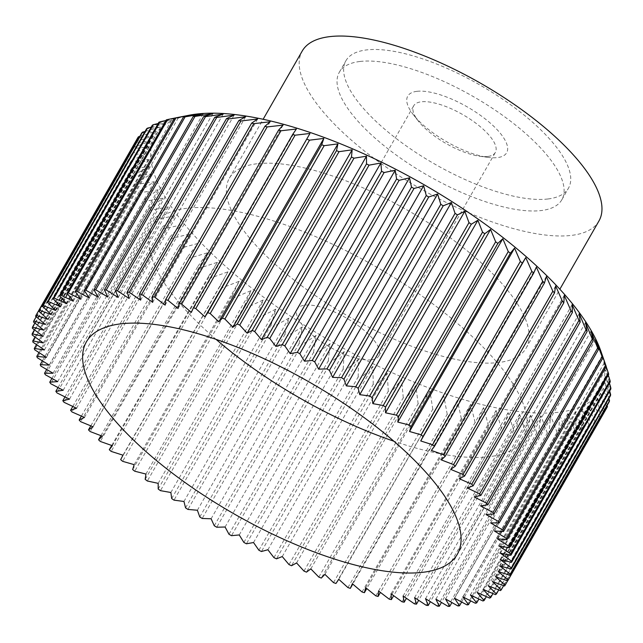 <?xml version="1.0" encoding="UTF-8"?>
<svg xmlns="http://www.w3.org/2000/svg" width="643" height="643" viewBox="0 0 643 643"><rect width="100%" height="100%" fill="white"/><g stroke="black" fill="none" stroke-linecap="round" stroke-linejoin="round"><path stroke-width="0.48" stroke-dasharray="3.21 2.41" d="M547.884 198.984A128.23 45.532 29.8 0 1 410.564 148.927A128.23 45.532 29.8 0 1 345.918 60.731A128.23 45.532 29.8 0 1 366.502 49.929A128.23 45.532 29.8 0 1 503.823 99.978A128.23 45.532 29.8 0 1 568.468 188.182A128.23 45.532 29.8 0 1 547.884 198.984M359.887 61.487A128.23 45.532 -150.2 0 0 339.303 72.289A128.23 45.532 -150.2 0 0 403.949 160.485A128.23 45.532 -150.2 0 0 541.261 210.542A128.23 45.532 -150.2 0 0 561.845 199.74A128.23 45.532 -150.2 0 0 497.2 111.536A128.23 45.532 -150.2 0 0 359.887 61.487M598.938 220.983A170.974 60.715 29.8 0 1 571.49 235.386A170.974 60.715 29.8 0 1 388.404 168.643A170.974 60.715 29.8 0 1 302.21 51.046M256.846 163.78A170.974 60.715 -150.2 0 0 229.398 178.183A170.974 60.715 -150.2 0 0 315.592 295.78A170.974 60.715 -150.2 0 0 498.687 362.523A170.974 60.715 -150.2 0 0 526.127 348.112A170.974 60.715 -150.2 0 0 439.933 230.516A170.974 60.715 -150.2 0 0 256.846 163.78M216.016 339.351A213.709 75.89 29.8 0 1 152.592 226.288A213.709 75.89 29.8 0 1 186.896 208.284A213.709 75.89 29.8 0 1 415.764 291.705A213.709 75.89 29.8 0 1 523.498 438.703A213.709 75.89 29.8 0 1 489.194 456.707A213.709 75.89 29.8 0 1 393.886 441.219M487.772 156.45A47.019 16.694 29.8 0 1 479.782 156.257A47.019 16.694 29.8 0 1 418.336 121.061A47.019 16.694 29.8 0 1 413.722 105.757A47.019 16.694 29.8 0 1 421.261 101.803A47.019 16.694 29.8 0 1 471.616 120.153A47.019 16.694 29.8 0 1 495.319 152.495A47.019 16.694 29.8 0 1 487.772 156.45M371.3 359.823A47.019 16.694 29.8 0 1 320.953 341.465A47.019 16.694 29.8 0 1 297.251 309.13A47.019 16.694 29.8 0 1 304.798 305.168A47.019 16.694 29.8 0 1 355.145 323.517A47.019 16.694 29.8 0 1 378.848 355.86A47.019 16.694 29.8 0 1 371.3 359.823M416.889 91.33A56.994 20.238 -150.2 0 0 413.336 114.679A56.994 20.238 -150.2 0 0 487.82 157.342A56.994 20.238 -150.2 0 0 497.497 157.583A56.994 20.238 -150.2 0 0 487.563 120.796A56.994 20.238 -150.2 0 0 416.889 91.33M600.819 351.03A256.453 91.073 29.8 0 1 559.145 412.203A256.453 91.073 29.8 0 1 246.181 283.732A256.453 91.073 29.8 0 1 189.09 115.234M467.011 604.902L566.306 431.541L559.603 414.864L558.767 432.442L461.65 602.025M457.888 605.939L557.176 432.578A270.703 96.128 -150.2 0 0 558.767 432.442M557.176 432.578L550.601 415.611L549.026 432.964L451.9 602.555M448.026 606.357L547.314 432.996A270.703 96.128 -150.2 0 0 549.026 432.964M547.314 432.996L540.908 415.756L538.585 432.86L441.468 602.451M437.473 606.148L536.76 432.787A270.703 96.128 -150.2 0 0 538.585 432.86M536.76 432.787L530.571 415.314L527.485 432.136L430.376 601.703M426.269 605.32L525.556 431.951A270.703 96.128 -150.2 0 0 527.485 432.136M525.556 431.951L519.624 414.269L515.766 430.786L418.673 600.321M414.446 603.865L513.733 430.497A270.703 96.128 -150.2 0 0 515.766 430.786M513.733 430.497L508.123 412.637L503.477 428.825L406.416 598.303M402.068 601.8L501.355 428.431A270.703 96.128 -150.2 0 0 503.477 428.825M501.355 428.431L496.091 410.427L490.665 426.245L393.645 595.667M389.176 599.123L488.463 425.754A270.703 96.128 -150.2 0 0 490.665 426.245M488.463 425.754L483.592 407.63L477.387 423.078L380.407 592.412M375.817 595.852L475.105 422.483A270.703 96.128 -150.2 0 0 477.387 423.078M475.105 422.483L470.676 404.278L463.683 419.324L366.767 588.546M362.049 591.994L461.336 418.633A270.703 96.128 -150.2 0 0 463.683 419.324M461.336 418.633L457.39 400.372L449.61 414.992L352.774 584.093M347.927 587.573L447.215 414.213A270.703 96.128 -150.2 0 0 449.61 414.992M447.215 414.213L443.783 395.927L335.951 583.474M333.5 582.606L432.787 409.237A270.703 96.128 -150.2 0 0 435.239 410.113M432.787 409.237L429.918 390.968L420.602 404.696L321.315 578.065M318.832 577.101L418.119 403.732A270.703 96.128 -150.2 0 0 420.602 404.696M418.119 403.732L415.836 385.519L405.781 398.764L306.494 572.133M303.978 571.088L403.265 397.72A270.703 96.128 -150.2 0 0 405.781 398.764M403.265 397.72L401.602 379.579L390.815 392.351L291.528 565.719M288.996 564.586L388.284 391.225A270.703 96.128 -150.2 0 0 390.815 392.351M388.284 391.225L387.271 373.197L375.777 385.47L276.49 558.831M273.95 557.634L373.237 384.265A270.703 96.128 -150.2 0 0 375.777 385.47M373.237 384.265L372.9 366.381L360.723 378.148L261.436 551.517M258.896 550.239L358.183 376.87A270.703 96.128 -150.2 0 0 360.723 378.148M358.183 376.87L358.545 359.164L345.701 370.424L246.414 543.785M243.89 542.443L343.177 369.082A270.703 96.128 -150.2 0 0 345.701 370.424M343.177 369.082L344.262 351.568L330.783 362.314L231.496 535.683M228.996 534.277L328.284 360.916A270.703 96.128 -150.2 0 0 330.783 362.314M328.284 360.916L330.108 343.635L316.026 353.867L216.739 527.228M214.272 525.773L313.559 352.412A270.703 96.128 -150.2 0 0 316.026 353.867M313.559 352.412L316.139 335.397L301.487 345.098L202.199 518.467M199.78 516.964L299.067 343.595A270.703 96.128 -150.2 0 0 301.487 345.098M299.067 343.595L302.403 326.869L287.228 336.056L187.933 509.425M185.562 507.874L284.849 334.513A270.703 96.128 -150.2 0 0 287.228 336.056M284.849 334.513L288.972 318.1L273.291 326.773L174.004 500.141M171.689 498.558L270.976 325.189A270.703 96.128 -150.2 0 0 273.291 326.773M270.976 325.189L275.879 309.122L259.74 317.288L160.453 490.649M158.21 489.034L257.505 315.673A270.703 96.128 -150.2 0 0 259.74 317.288M257.505 315.673L263.188 299.968L246.639 307.627L147.343 480.996M145.181 479.356L244.477 305.988A270.703 96.128 -150.2 0 0 246.639 307.627M244.477 305.988L250.947 290.676L234.02 297.846L134.733 471.206M132.659 469.551L231.946 296.182A270.703 96.128 -150.2 0 0 234.02 297.846M231.946 296.182L239.204 281.28L221.939 287.968L122.652 461.328M120.675 459.657L219.962 286.296A270.703 96.128 -150.2 0 0 221.939 287.968M219.962 286.296L228 271.82L210.454 278.033L111.167 451.402M111.729 445.478L208.581 276.361A270.703 96.128 -150.2 0 0 210.454 278.033M208.581 276.361L217.382 262.328L199.603 268.091L100.316 441.452M100.911 435.657L197.843 266.419A270.703 96.128 -150.2 0 0 199.603 268.091M197.843 266.419L207.4 252.844L189.428 258.173L90.141 431.541M90.8 425.851L187.78 256.509A270.703 96.128 -150.2 0 0 189.428 258.173M187.78 256.509L198.084 243.416L179.968 248.319L80.68 421.687M81.42 416.101L178.449 246.671A270.703 96.128 -150.2 0 0 179.968 248.319M178.449 246.671L189.476 234.06L171.263 238.569L71.976 411.938M72.804 406.432L169.873 236.937A270.703 96.128 -150.2 0 0 171.263 238.569M169.873 236.937L181.599 224.833L163.354 228.964L64.067 402.333M64.999 396.908L162.1 227.365A270.703 96.128 -150.2 0 0 163.354 228.964M162.1 227.365L174.502 215.759L156.257 219.536L56.97 392.905M58.031 387.544L155.14 217.969A270.703 96.128 -150.2 0 0 156.257 219.536M155.14 217.969L168.201 206.885L150.012 210.333L50.725 383.702M51.914 378.397L149.039 208.806A270.703 96.128 -150.2 0 0 150.012 210.333M149.039 208.806L162.719 198.237L144.635 201.38L45.348 374.748M46.69 369.492L143.815 199.901A270.703 96.128 -150.2 0 0 144.635 201.38M143.815 199.901L158.09 189.846L140.158 192.715L40.871 366.084M42.374 360.86L139.491 191.284A270.703 96.128 -150.2 0 0 140.158 192.715M139.491 191.284L154.32 181.752L136.589 184.372L37.302 357.741M38.974 352.549L136.075 183.006A270.703 96.128 -150.2 0 0 136.589 184.372M136.075 183.006L151.427 173.988L133.945 176.391L34.658 349.76M36.514 344.584L133.591 175.081A270.703 96.128 -150.2 0 0 133.945 176.391M133.591 175.081L149.425 166.577L132.241 168.796L32.946 342.164M35.003 336.996L132.04 167.558A270.703 96.128 -150.2 0 0 132.241 168.796M132.04 167.558L148.324 159.56L131.469 161.618L32.182 334.987M34.441 329.811L131.437 160.453A270.703 96.128 -150.2 0 0 131.469 161.618M131.437 160.453L148.123 152.954L131.654 154.883L32.367 328.251M34.843 323.059L131.783 153.798A270.703 96.128 -150.2 0 0 131.654 154.883M131.783 153.798L148.822 146.789L132.779 148.629L33.492 321.99M36.193 316.766L133.069 147.617A270.703 96.128 -150.2 0 0 132.779 148.629M133.069 147.617L150.422 141.09L134.853 142.867L35.566 316.227M135.287 141.942A270.703 96.128 -150.2 0 0 134.853 142.867M135.4 141.91L152.921 135.882L137.851 137.626M139.804 136.364L156.297 131.18L141.773 132.924M145.077 131.445L160.549 127.001L146.596 128.785M151.201 127.161L165.653 123.368L152.311 125.216M158.162 123.512L171.585 120.297L158.885 122.242M165.942 120.498L178.336 117.79L166.304 119.871M174.51 118.135L182.757 116.471M203.148 113.787L98.13 297.162M604.959 362.813L606.14 366.534M608.696 374.33L604.324 362.813L608.278 375.062M610.247 381.854L605.433 369.829L609.46 383.228M610.85 388.959L605.634 376.436L609.668 391.016M610.512 395.614L604.926 382.601L608.913 398.403M609.226 401.795L603.327 388.3L607.177 405.363M607 407.469L600.835 393.516L604.436 411.785L507.64 580.806M504.554 585.982L603.841 412.621A270.703 96.128 -150.2 0 0 604.436 411.785M603.841 412.621L597.451 398.218L600.514 416.487L503.638 585.652M500.479 590.587L599.766 417.227A270.703 96.128 -150.2 0 0 600.514 416.487M599.766 417.227L593.208 402.389L595.691 420.626L498.743 589.912M495.504 594.638L594.791 421.269A270.703 96.128 -150.2 0 0 595.691 420.626M594.791 421.269L588.104 406.022L589.977 424.195L492.972 593.569M489.644 598.103L588.932 424.734A270.703 96.128 -150.2 0 0 589.977 424.195M588.932 424.734L582.164 409.101L583.402 427.169L486.357 596.624M482.925 600.972L582.212 427.611A270.703 96.128 -150.2 0 0 583.402 427.169M582.212 427.611L575.421 411.6L575.991 429.54L478.906 599.051M475.37 603.247L574.657 429.878A270.703 96.128 -150.2 0 0 575.991 429.54M574.657 429.878L567.89 413.529L567.769 431.3L470.66 600.859M566.306 431.541A270.703 96.128 -150.2 0 0 567.769 431.3M212.841 113.634L107.823 297.01M223.177 114.084L118.159 297.46M234.124 115.121L129.106 298.497M245.634 116.753L140.616 300.128M257.658 118.971L152.64 302.347M270.156 121.76L165.138 305.136M283.073 125.12L178.055 308.487M296.359 129.018L191.341 312.394M536.366 267.07L431.349 450.446M546.349 276.546L441.331 459.922M555.665 285.982L450.647 469.358M564.281 295.33L459.263 478.705M572.149 304.557L467.131 487.933M579.247 313.631L474.229 497.007M585.556 322.513L480.53 505.888M591.03 331.161L486.012 514.537M595.659 339.552L490.641 522.92M599.429 347.638L494.411 531.014M602.322 355.402L497.304 538.778M604.324 362.813L499.306 546.188M605.433 369.829L500.407 553.205M605.634 376.436L500.608 559.812M604.926 382.601L499.908 565.977M603.327 388.3L498.309 571.675M600.835 393.516L495.817 576.884M597.451 398.218L492.434 581.593M593.208 402.389L488.19 585.765M588.104 406.022L483.086 589.398M582.164 409.101L477.146 592.476M575.421 411.6L470.403 594.976M567.89 413.529L462.872 596.905M559.603 414.864L454.585 598.239M550.601 415.611L445.583 598.987M540.908 415.756L435.89 599.131M530.571 415.314L425.553 598.689M519.624 414.269L414.606 597.644M508.123 412.637L403.097 596.013M496.091 410.427L391.073 593.794M483.592 407.63L378.574 591.005M470.676 404.278L365.658 587.654M457.39 400.372L352.372 583.748M443.783 395.927L338.765 579.303M429.918 390.968L324.892 574.344M415.836 385.519L310.818 568.886M401.602 379.579L296.584 562.955M387.271 373.197L282.253 556.565M372.9 366.381L267.882 549.749M358.545 359.164L253.527 542.539M344.262 351.568L239.244 534.944M330.108 343.635L225.09 527.011M316.139 335.397L211.113 518.772M302.403 326.869L197.385 510.245M288.972 318.1L183.946 501.476M275.879 309.122L170.861 492.498M263.188 299.968L158.17 483.343M250.947 290.676L145.929 474.052M239.204 281.28L134.178 464.656M228 271.82L122.982 455.188M217.382 262.328L112.364 445.703M207.4 252.844L102.382 436.219M198.084 243.416L93.066 426.791M189.476 234.06L84.45 417.436M181.599 224.833L76.581 408.209M174.502 215.759L69.484 399.134M168.201 206.885L63.183 390.261M162.719 198.237L57.701 381.612M158.09 189.846L53.072 373.221M154.32 181.752L49.302 365.128M151.427 173.988L46.409 357.363M149.425 166.577L44.407 349.953M148.324 159.56L43.306 342.936M148.123 152.954L43.105 336.329M148.822 146.789L43.804 330.164M150.422 141.09L45.404 324.466M152.921 135.882L47.895 319.258M156.297 131.18L51.279 314.556M160.549 127.001L55.523 310.376M165.653 123.368L60.627 306.743M171.585 120.297L66.567 303.673M178.336 117.79L73.31 301.165M185.859 115.869L80.841 299.244M194.146 114.526L89.128 297.902M339.303 72.289L345.918 60.731M229.398 178.183L263.132 119.276M86.403 341.859L152.592 226.288M297.251 309.13L413.722 105.757M479.782 156.257L487.82 157.342M418.336 121.061L413.336 114.679M378.848 355.86L495.319 152.495M457.31 554.282L523.498 438.703M526.127 348.112L559.86 289.213M561.845 199.74L568.468 188.182"/><path stroke-width="0.96" d="M263.132 119.276L302.21 51.046A170.974 60.715 29.8 0 1 329.658 36.643A170.974 60.715 29.8 0 1 512.744 103.378A170.974 60.715 29.8 0 1 598.938 220.983L559.86 289.213M393.886 441.219A213.709 75.89 29.8 0 1 216.016 339.351M423.006 572.286A213.709 75.89 29.8 0 1 194.138 488.865A213.709 75.89 29.8 0 1 86.403 341.859A213.709 75.89 29.8 0 1 120.707 323.855A213.709 75.89 29.8 0 1 349.567 407.284A213.709 75.89 29.8 0 1 457.31 554.282A213.709 75.89 29.8 0 1 423.006 572.286M175.989 117.878L194.146 114.526L183.52 116.97L84.233 290.331L89.128 297.902L76.694 291.239L175.989 117.878A270.703 96.128 -150.2 0 0 174.518 118.111L189.09 115.234A256.453 91.073 29.8 0 1 196.38 114.092A256.453 91.073 29.8 0 1 429.17 187.684A256.453 91.073 29.8 0 1 600.819 351.03L606.212 366.406A270.703 96.128 -150.2 0 0 605.698 365.039L506.411 538.4L494.411 531.014L503.509 531.496A270.703 96.128 -150.2 0 0 502.842 530.065L490.641 522.92L499.185 522.88A270.703 96.128 -150.2 0 0 498.365 521.401L486.012 514.537L493.961 513.974A270.703 96.128 -150.2 0 0 492.988 512.447L480.53 505.888L487.86 504.803A270.703 96.128 -150.2 0 0 486.743 503.236L474.229 497.007L480.9 495.415A270.703 96.128 -150.2 0 0 479.646 493.816L467.131 487.933L473.127 485.835A270.703 96.128 -150.2 0 0 471.737 484.203L459.263 478.705L464.551 476.109A270.703 96.128 -150.2 0 0 463.032 474.462L450.647 469.358L455.22 466.271A270.703 96.128 -150.2 0 0 453.572 464.608L441.331 459.922L445.157 456.361A270.703 96.128 -150.2 0 0 443.397 454.689L431.349 450.446L434.419 446.419A270.703 96.128 -150.2 0 0 432.546 444.747L420.731 440.953L423.038 436.484A270.703 96.128 -150.2 0 0 421.061 434.813L409.535 431.493L411.054 426.598A270.703 96.128 -150.2 0 0 408.98 424.935L397.784 422.097L398.523 416.793A270.703 96.128 -150.2 0 0 396.361 415.145L385.543 412.798L385.495 407.107A270.703 96.128 -150.2 0 0 383.26 405.492L372.852 403.643L372.024 397.591A270.703 96.128 -150.2 0 0 369.709 396L359.759 394.665L358.151 388.268A270.703 96.128 -150.2 0 0 355.772 386.716L346.328 385.896L343.933 379.185A270.703 96.128 -150.2 0 0 341.513 377.674L332.592 377.377L329.441 370.368A270.703 96.128 -150.2 0 0 326.974 368.913L318.623 369.13L314.716 361.864A270.703 96.128 -150.2 0 0 312.217 360.466L304.469 361.197L299.823 353.698A270.703 96.128 -150.2 0 0 297.299 352.356L290.186 353.61L284.817 345.902A270.703 96.128 -150.2 0 0 282.277 344.632L275.831 346.392L269.763 338.515A270.703 96.128 -150.2 0 0 267.223 337.31L261.46 339.576L254.716 331.555A270.703 96.128 -150.2 0 0 252.185 330.43L247.129 333.187L239.735 325.061A270.703 96.128 -150.2 0 0 237.219 324.008L232.895 327.255L224.881 319.049A270.703 96.128 -150.2 0 0 222.398 318.084L218.821 321.797L210.213 313.543A270.703 96.128 -150.2 0 0 207.761 312.667L204.948 316.838L195.785 308.568A270.703 96.128 -150.2 0 0 193.39 307.788L191.341 312.394L181.664 304.147A270.703 96.128 -150.2 0 0 179.317 303.456L178.055 308.487L167.895 300.289A270.703 96.128 -150.2 0 0 165.613 299.702L165.138 305.136L154.537 297.026A270.703 96.128 -150.2 0 0 152.335 296.527L152.64 302.347L141.645 294.349A270.703 96.128 -150.2 0 0 139.523 293.955L140.616 300.128L129.267 292.284A270.703 96.128 -150.2 0 0 127.234 291.994L129.106 298.497L117.444 290.829A270.703 96.128 -150.2 0 0 115.515 290.644L118.159 297.46L106.24 289.993A270.703 96.128 -150.2 0 0 104.415 289.913L107.823 297.01L95.686 289.784A270.703 96.128 -150.2 0 0 93.974 289.808L98.13 297.162L85.824 290.202L185.112 116.833L203.148 113.787L193.262 116.447L93.974 289.808M76.694 291.239A270.703 96.128 -150.2 0 0 75.231 291.48L80.841 299.244L68.343 292.903A270.703 96.128 -150.2 0 0 67.009 293.24L73.31 301.165L60.788 295.169A270.703 96.128 -150.2 0 0 59.598 295.611L66.567 303.673L54.068 298.047A270.703 96.128 -150.2 0 0 53.023 298.585L60.627 306.743L48.209 301.511A270.703 96.128 -150.2 0 0 47.309 302.154L55.523 310.376L43.234 305.554A270.703 96.128 -150.2 0 0 42.486 306.293L51.279 314.556L39.159 310.159A270.703 96.128 -150.2 0 0 38.564 310.987L47.895 319.258L36 315.311L135.4 141.91M39.159 310.159L138.446 136.79A270.703 96.128 -150.2 0 0 137.851 137.626L38.564 310.987M138.446 136.79L139.804 136.364M43.234 305.554L142.521 132.185A270.703 96.128 -150.2 0 0 141.773 132.924L42.486 306.293M142.521 132.185L145.077 131.445M48.209 301.511L147.496 128.142A270.703 96.128 -150.2 0 0 146.596 128.785L47.309 302.154M147.496 128.142L151.201 127.161M54.068 298.047L153.356 124.678A270.703 96.128 -150.2 0 0 152.311 125.216L53.023 298.585M153.356 124.678L158.162 123.512M60.788 295.169L160.075 121.8A270.703 96.128 -150.2 0 0 158.885 122.242L59.598 295.611M160.075 121.8L165.942 120.498M68.343 292.903L167.63 119.534A270.703 96.128 -150.2 0 0 166.304 119.871L67.009 293.24M167.63 119.534L174.51 118.135M185.112 116.833A270.703 96.128 -150.2 0 0 183.52 116.97M95.686 289.784L194.974 116.423A270.703 96.128 -150.2 0 0 193.262 116.447M194.974 116.423L212.841 113.634L203.702 116.552L104.415 289.913M106.24 289.993L205.527 116.632A270.703 96.128 -150.2 0 0 203.702 116.552M205.527 116.632L223.177 114.084L214.802 117.275L115.515 290.644M117.444 290.829L216.731 117.46A270.703 96.128 -150.2 0 0 214.802 117.275M216.731 117.46L234.124 115.121L226.521 118.625L127.234 291.994M129.267 292.284L228.554 118.915A270.703 96.128 -150.2 0 0 226.521 118.625M228.554 118.915L245.634 116.753L238.81 120.587L139.523 293.955M141.645 294.349L240.932 120.98A270.703 96.128 -150.2 0 0 238.81 120.587M240.932 120.98L257.658 118.971L251.622 123.167L152.335 296.527M154.537 297.026L253.824 123.657A270.703 96.128 -150.2 0 0 251.622 123.167M253.824 123.657L270.156 121.76L264.9 126.333L165.613 299.702M167.895 300.289L267.183 126.928A270.703 96.128 -150.2 0 0 264.9 126.333M267.183 126.928L283.073 125.12L278.604 130.095L179.317 303.456M181.664 304.147L280.951 130.778A270.703 96.128 -150.2 0 0 278.604 130.095M280.951 130.778L296.359 129.018L292.678 134.419L193.39 307.788M195.785 308.568L295.073 135.207A270.703 96.128 -150.2 0 0 292.678 134.419M295.073 135.207L309.966 133.463L207.761 312.667M210.213 313.543L309.5 140.174A270.703 96.128 -150.2 0 0 307.049 139.298M309.5 140.174L323.839 138.422L321.685 144.715L222.398 318.084M224.881 319.049L324.168 145.68A270.703 96.128 -150.2 0 0 321.685 144.715M324.168 145.68L337.921 143.879L336.506 150.647L237.219 324.008M239.735 325.061L339.022 151.692A270.703 96.128 -150.2 0 0 336.506 150.647M339.022 151.692L352.147 149.811L351.472 157.061L252.185 330.43M254.716 331.555L354.004 158.186A270.703 96.128 -150.2 0 0 351.472 157.061M354.004 158.186L366.478 156.201L366.51 163.941L267.223 337.31M269.763 338.515L369.05 165.147A270.703 96.128 -150.2 0 0 366.51 163.941M369.05 165.147L380.849 163.017L381.564 171.263L282.277 344.632M284.817 345.902L384.104 172.541A270.703 96.128 -150.2 0 0 381.564 171.263M384.104 172.541L395.204 170.234L396.586 178.995L297.299 352.356M299.823 353.698L399.11 180.329A270.703 96.128 -150.2 0 0 396.586 178.995M399.11 180.329L409.495 177.822L411.504 187.097L312.217 360.466M314.716 361.864L414.004 188.495A270.703 96.128 -150.2 0 0 411.504 187.097M414.004 188.495L423.649 185.755L426.261 195.544L326.974 368.913M329.441 370.368L428.728 197.007A270.703 96.128 -150.2 0 0 426.261 195.544M428.728 197.007L437.618 194.001L440.801 204.313L341.513 377.674M343.933 379.185L443.22 205.816A270.703 96.128 -150.2 0 0 440.801 204.313M443.22 205.816L451.346 202.521L455.067 213.355L355.772 386.716M358.151 388.268L457.438 214.899A270.703 96.128 -150.2 0 0 455.067 213.355M457.438 214.899L464.785 211.29L468.996 222.639L369.709 396M372.024 397.591L471.311 224.222A270.703 96.128 -150.2 0 0 468.996 222.639M471.311 224.222L477.87 220.268L482.547 232.123L383.26 405.492M385.495 407.107L484.79 233.739A270.703 96.128 -150.2 0 0 482.547 232.123M484.79 233.739L490.561 229.422L495.657 241.784L396.361 415.145M398.523 416.793L497.819 243.424A270.703 96.128 -150.2 0 0 495.657 241.784M497.819 243.424L502.802 238.722L508.267 251.574L408.98 424.935M411.054 426.598L510.341 253.229A270.703 96.128 -150.2 0 0 508.267 251.574M510.341 253.229L514.553 248.118L520.348 261.452L421.061 434.813M423.038 436.484L522.325 263.116A270.703 96.128 -150.2 0 0 520.348 261.452M522.325 263.116L525.749 257.578L531.833 271.378L432.546 444.747M434.419 446.419L533.706 273.058A270.703 96.128 -150.2 0 0 531.833 271.378M533.706 273.058L536.366 267.07L542.684 281.321L443.397 454.689M445.157 456.361L544.444 283A270.703 96.128 -150.2 0 0 542.684 281.321M544.444 283L546.349 276.546L552.859 291.239L453.572 464.608M455.22 466.271L554.507 292.903A270.703 96.128 -150.2 0 0 552.859 291.239M554.507 292.903L555.665 285.982L562.32 301.093L463.032 474.462M464.551 476.109L563.839 302.74A270.703 96.128 -150.2 0 0 562.32 301.093M563.839 302.74L564.281 295.33L571.024 310.842L471.737 484.203M473.127 485.835L572.415 312.474A270.703 96.128 -150.2 0 0 571.024 310.842M572.415 312.474L572.149 304.557L578.933 320.447L479.646 493.816M480.9 495.415L580.187 322.047A270.703 96.128 -150.2 0 0 578.933 320.447M580.187 322.047L579.247 313.631L586.03 329.875L486.743 503.236M487.86 504.803L587.147 331.442A270.703 96.128 -150.2 0 0 586.03 329.875M587.147 331.442L585.556 322.513L592.275 339.078L492.988 512.447M493.961 513.974L593.248 340.605A270.703 96.128 -150.2 0 0 592.275 339.078M593.248 340.605L591.03 331.161L597.652 348.032L498.365 521.401M499.185 522.88L598.472 349.511A270.703 96.128 -150.2 0 0 597.652 348.032M598.472 349.511L595.659 339.552L602.129 356.696L502.842 530.065M503.509 531.496L602.796 358.127A270.703 96.128 -150.2 0 0 602.129 356.696M602.796 358.127L599.429 347.638L605.698 365.039M606.14 366.534L608.342 373.02L509.055 546.389L497.304 538.778L506.925 539.774A270.703 96.128 -150.2 0 0 506.411 538.4M36 315.311A270.703 96.128 -150.2 0 0 35.566 316.227L45.404 324.466L33.774 320.986A270.703 96.128 -150.2 0 0 33.492 321.99L43.804 330.164L32.488 327.166A270.703 96.128 -150.2 0 0 32.367 328.251L43.105 336.329L32.15 333.813A270.703 96.128 -150.2 0 0 32.182 334.987L43.306 342.936L32.753 340.919A270.703 96.128 -150.2 0 0 32.946 342.164L44.407 349.953L34.304 348.45A270.703 96.128 -150.2 0 0 34.658 349.76L46.409 357.363L36.788 356.367A270.703 96.128 -150.2 0 0 37.302 357.741L49.302 365.128L40.204 364.653A270.703 96.128 -150.2 0 0 40.871 366.084L53.072 373.221L44.528 373.261A270.703 96.128 -150.2 0 0 45.348 374.748L57.701 381.612L49.752 382.175A270.703 96.128 -150.2 0 0 50.725 383.702L63.183 390.261L55.853 391.338A270.703 96.128 -150.2 0 0 56.97 392.905L69.484 399.134L62.813 400.726A270.703 96.128 -150.2 0 0 64.067 402.333L76.581 408.209L70.585 410.306A270.703 96.128 -150.2 0 0 71.976 411.938L84.45 417.436L79.161 420.032A270.703 96.128 -150.2 0 0 80.68 421.687L93.066 426.791L88.493 429.87A270.703 96.128 -150.2 0 0 90.141 431.541L102.382 436.219L98.556 439.78A270.703 96.128 -150.2 0 0 100.316 441.452L112.364 445.703L109.294 449.722A270.703 96.128 -150.2 0 0 111.167 451.402L122.982 455.188L120.675 459.657A270.703 96.128 -150.2 0 0 122.652 461.328L134.178 464.656L132.659 469.551A270.703 96.128 -150.2 0 0 134.733 471.206L145.929 474.052L145.181 479.356A270.703 96.128 -150.2 0 0 147.343 480.996L158.17 483.343L158.21 489.034A270.703 96.128 -150.2 0 0 160.453 490.649L170.861 492.498L171.689 498.558A270.703 96.128 -150.2 0 0 174.004 500.141L183.946 501.476L185.562 507.874A270.703 96.128 -150.2 0 0 187.933 509.425L197.385 510.245L199.78 516.964A270.703 96.128 -150.2 0 0 202.199 518.467L211.113 518.772L214.272 525.773A270.703 96.128 -150.2 0 0 216.739 527.228L225.09 527.011L228.996 534.277A270.703 96.128 -150.2 0 0 231.496 535.683L239.244 534.944L243.89 542.443A270.703 96.128 -150.2 0 0 246.414 543.785L253.527 542.539L258.896 550.239A270.703 96.128 -150.2 0 0 261.436 551.517L267.882 549.749L273.95 557.634A270.703 96.128 -150.2 0 0 276.49 558.831L282.253 556.565L288.996 564.586A270.703 96.128 -150.2 0 0 291.528 565.719L296.584 562.955L303.978 571.088A270.703 96.128 -150.2 0 0 306.494 572.133L310.818 568.886L318.832 577.101A270.703 96.128 -150.2 0 0 321.315 578.065L324.892 574.344L333.5 582.606A270.703 96.128 -150.2 0 0 335.951 583.474L338.765 579.303L347.927 587.573A270.703 96.128 -150.2 0 0 350.322 588.361L352.372 583.748L362.049 591.994A270.703 96.128 -150.2 0 0 364.396 592.685L365.658 587.654L375.817 595.852A270.703 96.128 -150.2 0 0 378.1 596.447L378.574 591.005L389.176 599.123A270.703 96.128 -150.2 0 0 391.378 599.614L391.073 593.794L402.068 601.8A270.703 96.128 -150.2 0 0 404.19 602.186L403.097 596.013L414.446 603.865A270.703 96.128 -150.2 0 0 416.479 604.155L414.606 597.644L426.269 605.32A270.703 96.128 -150.2 0 0 428.198 605.505L425.553 598.689L437.473 606.148A270.703 96.128 -150.2 0 0 439.298 606.228L435.89 599.131L448.026 606.357A270.703 96.128 -150.2 0 0 449.738 606.333L445.583 598.987L457.888 605.939A270.703 96.128 -150.2 0 0 459.48 605.81L454.585 598.239L467.011 604.902A270.703 96.128 -150.2 0 0 468.482 604.669L462.872 596.905L475.37 603.247A270.703 96.128 -150.2 0 0 476.696 602.909L470.403 594.976L482.925 600.972A270.703 96.128 -150.2 0 0 484.115 600.53L477.146 592.476L489.644 598.103A270.703 96.128 -150.2 0 0 490.689 597.556L483.086 589.398L495.504 594.638A270.703 96.128 -150.2 0 0 496.404 593.995L488.19 585.765L500.479 590.587A270.703 96.128 -150.2 0 0 501.227 589.856L492.434 581.593L504.554 585.982A270.703 96.128 -150.2 0 0 505.149 585.154L495.817 576.884L507.713 580.83A270.703 96.128 -150.2 0 0 508.147 579.914L498.309 571.675L509.931 575.155A270.703 96.128 -150.2 0 0 510.22 574.151L499.908 565.977L511.217 568.983A270.703 96.128 -150.2 0 0 511.346 567.89L500.608 559.812L511.563 562.328A270.703 96.128 -150.2 0 0 511.531 561.162L500.407 553.205L510.96 555.222A270.703 96.128 -150.2 0 0 510.759 553.985L499.306 546.188L509.409 547.691L608.696 374.33A270.703 96.128 -150.2 0 0 608.342 373.02M608.278 375.062L610.054 380.616L510.759 553.985M510.96 555.222L610.247 381.854A270.703 96.128 -150.2 0 0 610.054 380.616M609.46 383.228L610.818 387.793L511.531 561.162M511.563 562.328L610.85 388.959A270.703 96.128 -150.2 0 0 610.818 387.793M609.668 391.016L610.633 394.529L511.346 567.89M511.217 568.983L610.512 395.614A270.703 96.128 -150.2 0 0 610.633 394.529M608.913 398.403L609.508 400.782L510.22 574.151M509.931 575.155L609.226 401.795A270.703 96.128 -150.2 0 0 609.508 400.782M607.177 405.363L607.434 406.545L508.147 579.914M507.713 580.83L607 407.469A270.703 96.128 -150.2 0 0 607.434 406.545M85.824 290.202A270.703 96.128 -150.2 0 0 84.233 290.331M509.409 547.691A270.703 96.128 -150.2 0 0 509.055 546.389M309.966 133.463L204.948 316.838M323.839 138.422L218.821 321.797M337.921 143.879L232.895 327.255M352.147 149.811L247.129 333.187M366.478 156.201L261.46 339.576M380.849 163.017L275.831 346.392M395.204 170.234L290.186 353.61M409.495 177.822L304.469 361.197M423.649 185.755L318.623 369.13M437.618 194.001L332.592 377.377M451.346 202.521L346.328 385.896M464.785 211.29L359.759 394.665M477.87 220.268L372.852 403.643M490.561 229.422L385.543 412.798M502.802 238.722L397.784 422.097M514.553 248.118L409.535 431.493M525.749 257.578L420.731 440.953M506.925 539.774L606.212 366.406M507.64 580.806L505.149 585.154M503.638 585.652L501.227 589.856M498.743 589.912L496.404 593.995M492.972 593.569L490.689 597.556M486.357 596.624L484.115 600.53M478.906 599.051L476.696 602.909M470.66 600.859L468.482 604.669M461.65 602.025L459.48 605.81M451.9 602.555L449.738 606.333M441.468 602.451L439.298 606.228M430.376 601.703L428.198 605.505M418.673 600.321L416.479 604.155M406.416 598.303L404.19 602.186M393.645 595.667L391.378 599.614M380.407 592.412L378.1 596.447M366.767 588.546L364.396 592.685M352.774 584.093L350.322 588.361M109.294 449.722L111.729 445.478M98.556 439.78L100.911 435.657M88.493 429.87L90.8 425.851M79.161 420.032L81.42 416.101M70.585 410.306L72.804 406.432M62.813 400.726L64.999 396.908M55.853 391.338L58.031 387.544M49.752 382.175L51.914 378.397M44.528 373.261L46.69 369.492M40.204 364.653L42.374 360.86M36.788 356.367L38.974 352.549M34.304 348.45L36.514 344.584M32.753 340.919L35.003 336.996M32.15 333.813L34.441 329.811M32.488 327.166L34.843 323.059M33.774 320.986L36.193 316.766M174.518 118.111L75.231 291.48"/></g></svg>

